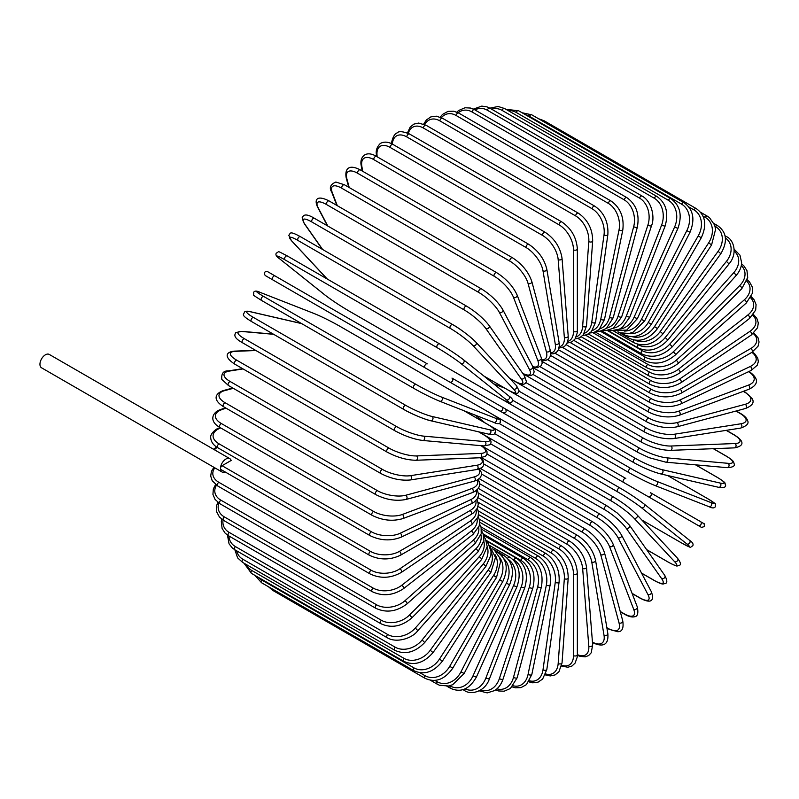 <?xml version="1.0" encoding="UTF-8"?>
<svg xmlns="http://www.w3.org/2000/svg" width="799" height="799" viewBox="0 0 799 799"><rect width="100%" height="100%" fill="white"/><g stroke="black" fill="none" stroke-linecap="round" stroke-linejoin="round"><path stroke-width="1.2" d="M463.72 390.122L541.702 435.145A2.267 1.308 -60 0 1 541.702 435.145L693.961 523.055A2.267 1.308 120 0 0 693.971 523.055L467.065 392.049L701.532 527.42L704.558 526.511C703.43 521.298 705.627 525.273 700.463 521.557L700.463 521.557A2.267 1.858 120 0 1 698.196 525.492L648.229 496.648A2.267 1.858 120 0 0 650.496 492.713L700.463 521.557M625.817 478.461L505.278 408.868L625.817 478.461A2.267 1.308 120 0 0 623.55 479.78A2.267 1.308 120 0 0 623.55 482.396L471.29 394.496A2.267 1.308 120 0 1 471.24 394.466M425.038 367.79L272.779 279.88A2.267 1.308 -60 0 1 272.779 277.263A2.267 1.308 -60 0 1 275.056 275.945L427.305 363.855A2.267 1.308 120 0 0 425.038 365.163A2.267 1.308 120 0 0 425.038 367.79L449.717 382.032A2.267 1.858 -60 0 0 451.984 378.097L505.198 408.818M499.685 410.886L449.717 382.032L499.685 410.886A2.267 1.858 -60 0 0 501.952 406.951L505.298 408.878C506.956 411.615 506.186 412.923 502.99 412.793L499.685 410.886M272.779 279.88L495.45 408.439A2.267 1.308 120 0 0 495.46 408.449M229.792 458.646A7.72 4.454 120 0 0 223.84 460.713A7.72 4.454 120 0 0 220.474 468.484A2.267 1.308 -60 0 1 222.072 465.707L231.151 460.464A7.72 4.454 120 0 0 229.792 458.646L49.268 354.426A7.72 4.454 120 0 0 43.326 356.494A7.72 4.454 120 0 0 39.95 364.264A7.72 4.454 120 0 0 41.548 367.8L222.072 472.019A7.72 4.454 120 0 0 225.218 471.999M222.072 465.707L370.476 551.38A2.267 1.308 120 0 0 368.988 553.387A2.267 1.308 120 0 0 369.338 555.205L220.943 469.522A2.267 1.308 -60 0 1 220.474 468.484A7.72 4.454 120 0 0 222.072 472.019M477.952 497.687L561.767 546.077C571.265 552.598 576.469 561.597 577.357 573.083L577.357 654.681A2.267 1.308 180 0 1 575.959 655.889A2.267 1.308 180 0 1 573.482 655.609L573.482 574.012A20.444 11.805 -120 0 0 559.03 548.973L478.122 502.261M561.747 665.227A20.444 11.805 -120 0 0 573.482 655.609M561.767 546.077A2.267 1.308 120 0 0 560.019 546.686A2.267 1.308 120 0 0 559.03 548.973M577.357 573.083A2.267 1.308 180 0 1 575.959 574.291A2.267 1.308 180 0 1 573.482 574.012M577.347 655.28L579.974 656.329L585.258 656.838L588.663 655.54L591.22 652.773L592.668 644.893A2.267 1.418 175.5 0 1 591.32 646.321A2.267 1.418 175.5 0 1 588.803 646.151L582.641 568.419A20.444 10.727 -124.2 0 0 566.93 544.179L478.581 493.173M577.357 654.611A20.444 10.727 -124.2 0 0 588.803 646.151M592.668 644.893L586.506 567.16A2.267 1.418 175.5 0 1 585.168 568.588A2.267 1.418 175.5 0 1 582.641 568.419M586.506 567.16C584.808 556.254 579.195 547.575 569.667 541.123A2.267 1.308 120 0 0 567.849 541.802A2.267 1.308 120 0 0 566.93 544.179M592.518 642.596L592.478 642.576A2.267 1.308 120 0 0 592.518 642.596C600.728 646.461 608.928 647.12 607.839 633.607A2.267 1.518 170.5 0 1 606.581 635.275A2.267 1.518 170.5 0 1 604.014 635.215L591.749 561.947A20.444 9.578 -128 0 0 574.781 538.616L479.73 483.735M592.439 642.076A20.444 9.578 -128 0 0 604.014 635.215M607.839 633.607L595.565 560.339A2.267 1.518 170.5 0 1 594.316 561.997A2.267 1.518 170.5 0 1 591.749 561.947M595.565 560.339C593.078 550.082 587.055 541.772 577.497 535.41A2.267 1.308 120 0 0 575.62 536.159A2.267 1.308 120 0 0 574.781 538.616M606.841 627.664L608.299 628.503A2.267 1.308 120 0 0 608.718 629.093L617.517 631.669C622.091 631.979 623.839 628.394 622.761 620.923A2.267 1.608 165 0 1 621.622 622.811A2.267 1.608 165 0 1 619.015 622.89L600.718 554.626A20.444 8.35 -131.6 0 0 582.531 532.324L481.547 474.017M608.299 628.503A20.444 8.35 -131.6 0 0 619.015 622.89M622.761 620.923L604.463 552.668A2.267 1.608 165 0 1 603.335 554.556A2.267 1.608 165 0 1 600.718 554.626M604.463 552.668C601.198 543.13 594.786 535.24 585.218 528.978A2.267 1.308 120 0 0 583.28 529.807A2.267 1.308 120 0 0 582.531 532.324M620.224 611.465L624.159 613.742A2.267 1.308 120 0 0 624.538 614.201C628.543 616.518 631.829 617.387 634.396 616.788C637.582 616.628 638.551 613.342 637.302 606.93A2.267 1.678 158.9 0 1 636.334 609.048A2.267 1.678 158.9 0 1 633.677 609.257L609.507 546.536A20.444 7.051 -134.9 0 0 590.101 525.362L484.014 464.099M624.159 613.742A20.444 7.051 -134.9 0 0 633.677 609.257M637.302 606.93L613.133 544.209A2.267 1.678 158.9 0 1 612.164 546.326A2.267 1.678 158.9 0 1 609.507 546.536M613.133 544.209C609.108 535.46 602.316 528.019 592.748 521.887A2.267 1.308 120 0 0 590.751 522.786A2.267 1.308 120 0 0 590.101 525.362M632.079 593.367L639.54 597.682A2.267 1.308 120 0 0 639.859 598.022C651.654 604.344 654.441 600.468 651.355 591.739A2.267 1.738 152.2 0 1 650.586 594.066A2.267 1.738 152.2 0 1 647.889 594.426L618.026 537.717A20.444 5.713 -138.1 0 0 597.462 517.772L487.08 454.042M639.54 597.682A20.444 5.713 -138.1 0 0 647.889 594.426M651.355 591.739L621.492 535.03A2.267 1.738 152.2 0 1 620.723 537.357A2.267 1.738 152.2 0 1 618.026 537.717M621.492 535.03C616.738 527.12 609.587 520.169 600.049 514.176A2.267 1.308 120 0 0 597.992 515.155A2.267 1.308 120 0 0 597.462 517.772M641.507 573.053L654.321 580.444A2.267 1.308 120 0 0 654.581 580.683C663.51 585.437 663.05 583.729 665.068 583.55C667.475 583.17 667.385 580.474 664.798 575.47A2.267 1.788 144.9 0 1 661.552 578.506L626.216 528.239A20.444 4.325 -141.2 0 0 604.533 509.612L490.686 443.884M654.321 580.444A20.444 4.325 -141.2 0 0 661.552 578.506M664.798 575.47L629.462 525.203A2.267 1.788 144.9 0 1 626.216 528.239M607.32 506.157A2.267 1.308 120 0 0 607.06 505.917A2.267 1.308 120 0 0 604.943 506.975A2.267 1.308 120 0 0 604.533 509.612M646.611 549.592L668.383 562.166A2.267 1.308 120 0 0 668.573 562.316A2.267 1.308 120 0 0 668.783 562.396M646.651 549.662L668.573 562.316C679.27 567.889 676.234 565.552 679.08 565.452C681.317 564.943 680.798 562.546 677.532 558.261A2.267 1.828 137 0 1 674.556 561.627L634.016 518.191A20.444 2.896 -144.2 0 0 611.275 500.953L494.751 433.677M668.383 562.166A20.444 2.896 -144.2 0 0 674.556 561.627M677.532 558.261L636.993 514.816C630.94 508.743 623.18 502.861 613.722 497.168A2.267 1.308 120 0 1 613.902 497.308A20.444 2.896 35.8 0 1 636.653 514.546A2.267 1.828 137 0 1 634.016 518.191M488.029 424.599L613.722 497.168A2.267 1.308 120 0 0 611.555 498.306A2.267 1.308 120 0 0 611.275 500.953M641.857 520.019L681.637 542.99A2.267 1.308 120 0 0 681.727 543.05C694.231 549.592 688.918 546.916 692.653 545.987C693.742 544.249 692.673 542.331 689.447 540.234A2.267 1.848 128.6 0 1 686.8 543.909L641.377 507.625A20.444 1.458 -147.1 0 0 617.627 491.864L499.115 423.44M689.257 540.104A2.267 1.848 128.6 0 1 689.447 540.234L644.024 503.949A2.267 1.848 128.6 0 1 641.377 507.625M681.637 542.99A20.444 1.458 -147.1 0 0 686.8 543.909M475.475 415.23L485.043 422.871M493.023 414.691L619.994 487.989A2.267 1.308 120 0 1 620.094 488.059A20.444 1.458 32.9 0 1 643.834 503.829A2.267 1.848 128.6 0 1 644.024 503.949C637.412 498.866 629.412 493.542 619.994 487.989A2.267 1.308 120 0 0 617.777 489.218A2.267 1.308 120 0 0 617.627 491.864M493.892 415.2L619.894 487.939M516.983 420.873A2.267 1.858 -60 0 0 517.033 420.903L467.065 392.049M707.435 498.526A2.267 1.308 120 0 0 707.335 498.476L667.545 475.505L707.435 498.526C719.35 506.077 714.386 502.821 715.445 506.516C714.476 508.334 712.289 508.364 708.853 506.616A2.267 1.848 111.4 0 1 708.653 506.516M512.549 400.179L631.06 468.604A20.444 1.458 27.1 0 0 656.588 481.288L710.72 502.481A20.444 1.458 27.1 0 0 707.335 498.476M710.72 502.481A2.267 1.848 111.4 0 1 708.853 506.616L654.721 485.422A2.267 1.848 111.4 0 1 654.521 485.323A20.444 1.458 -152.9 0 1 628.993 472.638A2.267 1.308 120 0 1 628.893 472.589A2.267 1.308 120 0 1 628.843 470.052A2.267 1.308 120 0 1 631.06 468.604M628.793 472.529L502.511 399.61M505.038 388.284L493.632 383.82M656.588 481.288A2.267 1.848 111.4 0 1 654.721 485.422C647.02 482.236 638.401 477.962 628.893 472.589L476.633 384.689A2.267 1.308 120 0 0 476.683 384.709M476.594 384.659A2.267 1.308 120 0 0 476.633 384.689L475.994 384.309M717.722 477.642A2.267 1.308 120 0 0 717.542 477.492A2.267 1.308 120 0 0 717.322 477.412L695.539 464.838M519.23 391.28L635.754 458.556A20.444 2.896 24.2 0 0 662.051 469.632L719.939 483.015A20.444 2.896 24.2 0 0 717.322 477.412M719.939 483.015A2.267 1.828 103 0 1 718.501 487.28C723.854 487.969 726.191 487.22 725.512 485.023C724.174 482.516 727.709 483.974 717.542 477.492L695.619 464.848M660.204 473.737A20.444 2.896 -155.8 0 1 633.917 462.661A2.267 1.308 120 0 1 633.697 462.571A2.267 1.308 120 0 1 633.607 460.124A2.267 1.308 120 0 1 635.754 458.556M662.051 469.632A2.267 1.828 103 0 1 660.613 473.897L718.501 487.28M526.032 382.661L639.879 448.389A20.444 4.325 21.2 0 0 666.855 457.857L728.059 463.32A2.267 1.788 95.1 0 1 727.05 467.655C732.673 467.395 735.05 466.127 734.181 463.839C733.322 462.012 735.03 461.552 726.451 456.199A2.267 1.308 120 0 0 726.121 456.089L713.307 448.688M728.059 463.32A20.444 4.325 21.2 0 0 726.121 456.089M666.855 457.857A2.267 1.788 95.1 0 1 665.847 462.182L727.05 467.655M639.879 448.389A2.267 1.308 120 0 0 637.802 450.067A2.267 1.308 120 0 0 637.942 452.424L649.138 457.687L665.847 462.182M533.023 374.461L643.405 438.182A20.444 5.713 18.1 0 0 670.96 446.022L735.01 443.535A2.267 1.738 87.8 0 1 736.049 446.042A2.267 1.738 87.8 0 1 734.421 447.869C743.509 446.182 745.477 441.837 734.111 434.776A2.267 1.308 120 0 0 733.652 434.676L726.181 430.361M735.01 443.535A20.444 5.713 18.1 0 0 733.652 434.676M670.96 446.022A2.267 1.738 87.8 0 1 671.999 448.539A2.267 1.738 87.8 0 1 670.371 450.366L734.421 447.869M643.405 438.182A2.267 1.308 120 0 0 641.417 439.949A2.267 1.308 120 0 0 641.597 442.227C651.555 447.49 661.153 450.207 670.371 450.366M540.204 366.771L646.301 428.024A20.444 7.051 14.9 0 0 674.336 434.237L740.743 423.8A2.267 1.678 81.1 0 1 741.891 426.207A2.267 1.678 81.1 0 1 740.543 428.104C746.725 425.987 749.082 423.5 747.634 420.664C746.855 418.137 744.468 415.73 740.463 413.423A2.267 1.308 120 0 0 739.874 413.323L735.929 411.056M740.743 423.8A20.444 7.051 14.9 0 0 739.874 413.323M674.336 434.237A2.267 1.678 81.1 0 1 675.485 436.644A2.267 1.678 81.1 0 1 674.146 438.541L740.543 428.104M646.301 428.024A2.267 1.308 120 0 0 644.403 429.872A2.267 1.308 120 0 0 644.613 432.049C654.711 437.263 664.558 439.43 674.146 438.541M547.565 359.67L648.548 417.977A20.444 8.35 11.6 0 0 676.963 422.581L745.217 404.294A2.267 1.608 75 0 1 746.466 406.591A2.267 1.608 75 0 1 745.397 408.519C752.398 405.712 754.626 402.406 752.079 398.601L745.447 392.269A2.267 1.308 120 0 0 744.728 392.209L743.27 391.36M745.217 404.294A20.444 8.35 11.6 0 0 744.728 392.209M676.963 422.581A2.267 1.608 75 0 1 678.201 424.878A2.267 1.608 75 0 1 677.133 426.806L745.397 408.519M648.548 417.977A2.267 1.308 120 0 0 646.741 419.884A2.267 1.308 120 0 0 646.99 421.972C657.197 427.135 667.245 428.743 677.133 426.806M749.043 371.495A2.267 1.308 120 0 0 749.003 371.475L749.043 371.495C756.493 376.669 761.167 383.44 748.913 389.253A2.267 1.518 69.5 0 0 749.732 387.335A2.267 1.518 69.5 0 0 748.403 385.138A20.444 9.578 8 0 0 748.543 371.695M555.065 353.248L650.116 408.129A20.444 9.578 8 0 0 678.81 411.145L748.403 385.138M678.81 411.145A2.267 1.518 69.5 0 1 680.139 413.343A2.267 1.518 69.5 0 1 679.32 415.26L748.913 389.253M650.116 408.129A2.267 1.308 120 0 0 648.418 410.077A2.267 1.308 120 0 0 648.708 412.074C658.995 417.178 669.202 418.237 679.32 415.26M562.666 347.535L651.015 398.541A20.444 10.727 4.2 0 0 679.869 400.029L750.261 366.491A20.444 10.727 4.2 0 0 751.859 352.359M750.261 366.491A2.267 1.418 64.5 0 1 751.669 368.589A2.267 1.418 64.5 0 1 751.1 370.476L757.202 365.283L758.321 361.677L757.752 358.082L754.665 353.757L752.438 352.019M679.869 400.029A2.267 1.418 64.5 0 1 681.277 402.127A2.267 1.418 64.5 0 1 680.698 404.004L751.1 370.476M651.015 398.541A2.267 1.308 120 0 0 649.417 400.529A2.267 1.308 120 0 0 649.737 402.436C660.094 407.47 670.411 407.989 680.698 404.004M570.316 342.591L651.215 389.303A20.444 11.805 0 0 0 680.129 389.303L750.79 348.504A20.444 11.805 0 0 0 753.247 333.533M651.215 389.303A2.267 1.308 120 0 0 649.737 391.3A2.267 1.308 120 0 0 650.076 393.118L566.261 344.729M680.129 389.303A2.267 1.308 60 0 1 681.607 391.3A2.267 1.308 60 0 1 681.257 393.118C670.87 398.092 660.473 398.092 650.076 393.118M750.79 348.504A2.267 1.308 60 0 1 752.278 350.501A2.267 1.308 60 0 1 751.929 352.319L681.257 393.118M577.957 338.456L650.736 380.474A20.444 12.784 -4.5 0 0 679.589 379.046L749.981 331.295A20.444 12.784 -4.5 0 0 752.798 315.295M749.981 331.295A2.267 1.189 55.8 0 1 751.539 333.203A2.267 1.189 55.8 0 1 751.4 334.941L757.552 327.75L758.311 322.906L756.793 318.252L753.427 314.476M679.589 379.046A2.267 1.189 55.8 0 1 681.138 380.953A2.267 1.189 55.8 0 1 680.998 382.691L751.4 334.941M650.736 380.474A2.267 1.308 120 0 0 649.357 382.471A2.267 1.308 120 0 0 649.737 384.209C660.154 389.113 670.571 388.614 680.998 382.691M585.527 335.151L649.557 372.124A20.444 13.673 -9.5 0 0 678.251 369.348L747.844 314.996A20.444 13.673 -9.5 0 0 750.611 297.807M747.844 314.996A2.267 1.069 52 0 1 749.462 316.813A2.267 1.069 52 0 1 749.522 318.451L755.674 310.072L756.074 304.579L754.006 299.645L751.2 296.699M678.251 369.348A2.267 1.069 52 0 1 679.869 371.165A2.267 1.069 52 0 1 679.929 372.803L749.522 318.451M649.557 372.124A2.267 1.308 120 0 0 648.309 374.112A2.267 1.308 120 0 0 648.708 375.75C659.125 380.614 669.532 379.635 679.929 372.803M592.978 332.714L647.709 364.314A20.444 14.452 -15 0 0 676.134 360.279L744.388 299.755A20.444 14.452 -15 0 0 746.775 281.198M744.388 299.755A2.267 0.929 48.4 0 1 746.076 301.473A2.267 0.929 48.4 0 1 746.316 303.001L752.398 293.263L752.268 287.021L749.592 282.007L747.235 279.8M676.134 360.279A2.267 0.929 48.4 0 1 677.822 362.007A2.267 0.929 48.4 0 1 678.051 363.525L746.316 303.001M647.709 364.314A2.267 1.308 120 0 0 646.581 366.282A2.267 1.308 120 0 0 646.99 367.83C657.407 372.654 667.764 371.215 678.051 363.525M600.239 331.156L645.202 357.113A20.444 15.131 -21.1 0 0 673.237 351.9L739.644 285.652A20.444 15.131 -21.1 0 0 741.292 265.608M739.644 285.652A2.267 0.779 45.1 0 1 741.402 287.29A2.267 0.779 45.1 0 1 741.802 288.689L747.724 277.433L746.955 270.611L743.849 265.827L741.562 263.91M673.237 351.9A2.267 0.779 45.1 0 1 674.995 353.538A2.267 0.779 45.1 0 1 675.395 354.936L741.802 288.689M645.202 357.113A2.267 1.308 120 0 0 644.613 360.499C655.02 365.283 665.277 363.425 675.395 354.936M607.27 330.476L642.046 350.561A20.444 15.68 -27.8 0 0 669.602 344.289L733.652 272.829A20.444 15.68 -27.8 0 0 734.171 251.156M733.652 272.829A2.267 0.639 41.9 0 1 735.46 274.367A2.267 0.639 41.9 0 1 736.019 275.635C739.594 271.52 741.472 267.206 741.642 262.701L739.944 255.141L734.111 249.188M669.602 344.289A2.267 0.639 41.9 0 1 671.42 345.837A2.267 0.639 41.9 0 1 671.979 347.096L736.019 275.635M642.046 350.561A2.267 1.308 120 0 0 641.597 353.817C651.984 358.571 662.111 356.334 671.979 347.096M637.202 344.099L638.281 344.719A20.444 16.12 -35.1 0 0 665.247 337.498L726.451 261.363L729.018 263.93C737.986 253.593 733.772 239.65 726.451 236.614A2.267 1.308 120 0 0 725.232 236.784M726.451 261.363A20.444 16.12 -35.1 0 0 725.412 238.012M665.247 337.498L667.824 340.054L729.018 263.93M638.281 344.719A2.267 1.308 120 0 0 637.942 347.835C648.309 352.569 658.266 349.972 667.824 340.054M634.975 340.184A20.444 16.439 -43 0 0 660.204 331.565L718.091 251.345L720.858 253.663C727.899 241.528 726.79 232.179 717.542 225.608A2.267 1.308 120 0 0 715.485 226.586L715.035 226.327M718.091 251.345A20.444 16.439 -43 0 0 715.485 226.586M660.204 331.565L662.97 333.882L720.858 253.663M633.697 339.965A2.267 1.308 120 0 0 633.697 342.581C644.044 347.305 653.802 344.409 662.97 333.882M632.089 336.649A20.444 16.629 -51.4 0 0 654.521 326.551L708.653 242.856L711.589 244.913L715.594 229.313L714.666 225.118L709.452 217.618L707.435 216.239A2.267 1.308 120 0 0 705.267 217.388L702.97 216.06M708.653 242.856A20.444 16.629 -51.4 0 0 705.267 217.388M654.521 326.551L657.457 328.619L711.589 244.913M628.533 336.339A2.267 1.308 120 0 0 628.893 338.127C639.22 342.841 648.738 339.675 657.457 328.619M628.563 333.573A20.444 16.689 -60 0 0 648.229 322.496L698.196 235.945L701.292 237.742C707.165 224.879 705.477 215.161 696.229 208.589A2.267 1.308 120 0 0 693.961 209.897L688.808 206.931M698.196 235.945A20.444 16.689 -60 0 0 693.961 209.897M542.521 121.029A2.267 1.308 -60 0 1 543.979 120.689L696.229 208.589M648.229 322.496L651.325 324.294L701.292 237.742M623.08 333.592A2.267 1.308 120 0 0 623.55 334.481C633.867 339.195 643.125 335.8 651.325 324.294M684.004 202.706A2.267 1.308 120 0 0 681.637 204.194L529.377 116.294A2.267 1.308 -60 0 1 531.744 114.806L684.004 202.706C693.252 209.298 695.27 219.126 690.046 232.209L686.8 230.691A20.444 16.629 -68.6 0 0 681.637 204.194M624.299 331.056A20.444 16.629 -68.6 0 0 641.377 319.42L686.8 230.691M529.377 116.294A20.444 16.629 -68.6 0 0 525.652 114.826M641.377 319.42L644.623 320.938L690.046 232.209M670.84 198.651A2.267 1.308 120 0 0 668.383 200.309L516.134 112.409A2.267 1.308 -60 0 1 518.581 110.741L670.84 198.651C680.099 205.243 682.466 215.141 677.942 228.344L674.556 227.116A20.444 16.439 -77 0 0 668.383 200.309M619.255 329.208A20.444 16.439 -77 0 0 634.016 317.353L674.556 227.116M516.134 112.409A20.444 16.439 -77 0 0 508.284 110.662M634.016 317.353L637.402 318.591L677.942 228.344M656.848 196.434A2.267 1.308 120 0 0 654.321 198.272L502.072 110.372A2.267 1.308 -60 0 1 504.598 108.534L656.848 196.434C666.136 203.036 668.873 212.963 665.058 226.197L661.552 225.248A20.444 16.12 -84.9 0 0 654.321 198.272M613.452 328.159A20.444 16.12 -84.9 0 0 626.216 316.314L661.552 225.248M502.072 110.372A20.444 16.12 -84.9 0 0 491.625 109.183M626.216 316.314L629.722 317.263L665.058 226.197M642.136 196.085A2.267 1.308 120 0 0 639.54 198.102L487.29 110.202A2.267 1.308 -60 0 1 489.877 108.185L642.136 196.085C652.144 201.568 655.01 218.087 651.505 225.757A2.267 0.639 18.1 0 1 650.126 225.907A2.267 0.639 18.1 0 1 647.889 225.108A20.444 15.68 -92.2 0 0 639.54 198.102M606.97 327.999A20.444 15.68 -92.2 0 0 618.026 316.304L647.889 225.108M487.29 110.202A20.444 15.68 -92.2 0 0 474.956 109.932M618.026 316.304A2.267 0.639 18.1 0 0 620.264 317.103A2.267 0.639 18.1 0 0 621.642 316.953L651.505 225.757M626.806 197.603A2.267 1.308 120 0 0 624.159 199.81L471.909 111.9A2.267 1.308 -60 0 1 474.556 109.703L626.806 197.603C636.154 204.224 639.669 214.032 637.372 227.036A2.267 0.779 14.9 0 1 635.964 227.385A2.267 0.779 14.9 0 1 633.677 226.686A20.444 15.131 -98.9 0 0 624.159 199.81M599.889 328.779A20.444 15.131 -98.9 0 0 609.507 317.323L633.677 226.686M471.909 111.9A20.444 15.131 -98.9 0 0 458.197 112.779M609.507 317.323A2.267 0.779 14.9 0 0 611.794 318.022A2.267 0.779 14.9 0 0 613.213 317.672L637.372 227.036M610.985 200.978A2.267 1.308 120 0 0 608.299 203.355L456.049 115.456A2.267 1.308 -60 0 1 458.736 113.068L610.985 200.978C620.364 207.59 624.299 217.268 622.791 230.022A2.267 0.929 11.6 0 1 621.352 230.581A2.267 0.929 11.6 0 1 619.015 229.982A20.444 14.452 -105 0 0 608.299 203.355M592.339 330.516A20.444 14.452 -105 0 0 600.718 319.36L619.015 229.982M456.049 115.456A20.444 14.452 -105 0 0 441.398 117.673M600.718 319.36A2.267 0.929 11.6 0 0 603.055 319.96A2.267 0.929 11.6 0 0 604.503 319.4L622.791 230.022M594.786 206.182A2.267 1.308 120 0 0 593.168 206.661A2.267 1.308 120 0 0 592.069 208.739L439.82 120.839A2.267 1.308 -60 0 1 440.918 118.751A2.267 1.308 -60 0 1 442.536 118.272L594.786 206.182C604.214 212.774 608.568 222.282 607.849 234.696A2.267 1.069 8 0 1 606.401 235.465A2.267 1.069 8 0 1 604.014 234.966A20.444 13.673 -110.5 0 0 592.069 208.739M584.409 333.233A20.444 13.673 -110.5 0 0 591.749 322.416L604.014 234.966M439.82 120.839A20.444 13.673 -110.5 0 0 424.698 124.544M591.749 322.416A2.267 1.069 8 0 0 594.126 322.916A2.267 1.069 8 0 0 595.575 322.137L607.849 234.696M578.346 213.173A2.267 1.308 120 0 0 576.658 213.713A2.267 1.308 120 0 0 575.61 215.9L423.35 128A2.267 1.308 -60 0 1 424.409 125.813A2.267 1.308 -60 0 1 426.087 125.273L578.346 213.173C587.804 219.735 592.578 229.013 592.668 241.008A2.267 1.189 4.2 0 1 591.23 241.997A2.267 1.189 4.2 0 1 588.803 241.608A20.444 12.784 -115.5 0 0 575.61 215.9M576.199 336.878A20.444 12.784 -115.5 0 0 582.641 326.451L588.803 241.608M423.35 128A20.444 12.784 -115.5 0 0 408.289 133.353M582.641 326.451A2.267 1.189 4.2 0 0 585.078 326.841A2.267 1.189 4.2 0 0 586.506 325.852L592.668 241.008M561.767 221.912A2.267 1.308 120 0 0 560.019 222.522A2.267 1.308 120 0 0 559.03 224.799L406.771 136.899A2.267 1.308 -60 0 1 407.77 134.612A2.267 1.308 -60 0 1 409.517 134.002L561.767 221.912C571.265 228.424 576.469 237.423 577.357 248.908A2.267 1.308 0 0 1 575.959 250.127A2.267 1.308 0 0 1 573.482 249.837A20.444 11.805 -120 0 0 559.03 224.799M567.789 341.423A20.444 11.805 -120 0 0 573.482 331.435L573.482 249.837M406.771 136.899A20.444 11.805 -120 0 0 392.359 144.08M573.482 331.435A2.267 1.308 0 0 0 575.959 331.725A2.267 1.308 0 0 0 577.357 330.506L577.357 248.908M545.198 232.309A2.267 1.308 120 0 0 543.38 232.988A2.267 1.308 120 0 0 542.461 235.365L390.202 147.465A2.267 1.308 -60 0 1 391.13 145.088A2.267 1.308 -60 0 1 392.938 144.409L545.198 232.309C554.726 238.761 560.349 247.44 562.037 258.347A2.267 1.418 -4.5 0 1 560.698 259.785A2.267 1.418 -4.5 0 1 558.171 259.605A20.444 10.727 -124.2 0 0 542.461 235.365M559.26 346.796A20.444 10.727 -124.2 0 0 564.334 337.338L558.171 259.605M390.202 147.465A20.444 10.727 -124.2 0 0 377.008 155.016L377.148 156.784M564.334 337.338A2.267 1.418 -4.5 0 0 566.851 337.518A2.267 1.418 -4.5 0 0 568.199 336.079L562.037 258.347M377.008 155.016A2.267 1.418 175.5 0 1 376.349 154.107L376.529 156.424M528.748 244.304A2.267 1.308 120 0 0 526.871 245.063A2.267 1.308 120 0 0 526.032 247.51L373.782 159.61A2.267 1.308 -60 0 1 374.621 157.153A2.267 1.308 -60 0 1 376.499 156.404L528.748 244.304C538.306 250.676 544.329 258.986 546.816 269.233A2.267 1.518 -9.5 0 1 545.567 270.891A2.267 1.518 -9.5 0 1 543 270.841A20.444 9.578 -128 0 0 526.032 247.51M550.631 352.908A20.444 9.578 -128 0 0 555.265 344.119L543 270.841M373.782 159.61A20.444 9.578 -128 0 0 361.837 166.252L362.676 171.276M555.265 344.119A2.267 1.518 -9.5 0 0 557.832 344.169A2.267 1.518 -9.5 0 0 559.09 342.511L546.816 269.233M361.837 166.252A2.267 1.518 170.5 0 1 361.178 165.393L362.107 170.946M512.559 257.807A2.267 1.308 120 0 0 510.611 258.626A2.267 1.308 120 0 0 509.862 261.143L357.612 173.243A2.267 1.308 -60 0 1 358.361 170.726A2.267 1.308 -60 0 1 360.299 169.897L512.559 257.807C522.127 264.07 528.539 271.96 531.804 281.488A2.267 1.608 -15 0 1 530.676 283.375A2.267 1.608 -15 0 1 528.059 283.455A20.444 8.35 -131.6 0 0 509.862 261.143M541.882 359.61A20.444 8.35 -131.6 0 0 546.356 351.71L528.059 283.455M357.612 173.243A20.444 8.35 -131.6 0 0 346.896 178.866L349.223 187.535M546.356 351.71A2.267 1.608 -15 0 0 548.963 351.64A2.267 1.608 -15 0 0 550.102 349.752L531.804 281.488M346.896 178.866A2.267 1.608 165 0 1 346.257 178.077L348.714 187.246M496.728 272.699A2.267 1.308 120 0 0 494.731 273.598A2.267 1.308 120 0 0 494.092 276.174L341.832 188.264A2.267 1.308 -60 0 1 342.481 185.698A2.267 1.308 -60 0 1 344.479 184.799L496.728 272.699C506.296 278.831 513.088 286.272 517.113 295.021A2.267 1.678 -21.1 0 1 516.144 297.138A2.267 1.678 -21.1 0 1 513.487 297.348A20.444 7.051 -134.9 0 0 494.092 276.174M532.813 366.641A20.444 7.051 -134.9 0 0 537.657 360.069L513.487 297.348M341.832 188.264A20.444 7.051 -134.9 0 0 332.324 192.749L337.308 205.683M537.657 360.069A2.267 1.678 -21.1 0 0 540.314 359.86A2.267 1.678 -21.1 0 0 541.283 357.752L517.113 295.021M332.324 192.749A2.267 1.678 158.9 0 1 331.715 192.07L336.858 205.423M481.407 288.878A2.267 1.308 120 0 0 479.35 289.857A2.267 1.308 120 0 0 478.811 292.474L326.561 204.564A2.267 1.308 -60 0 1 327.091 201.957A2.267 1.308 -60 0 1 329.148 200.978L481.407 288.878C490.946 294.871 498.097 301.822 502.841 309.732A2.267 1.738 -27.8 0 1 502.072 312.059A2.267 1.738 -27.8 0 1 499.375 312.419A20.444 5.713 -138.1 0 0 478.811 292.474M522.746 373.373A20.444 5.713 -138.1 0 0 529.248 369.128L499.375 312.419M326.561 204.564A20.444 5.713 -138.1 0 0 318.212 207.82L327.81 226.037M529.248 369.128A2.267 1.738 -27.8 0 0 531.934 368.768A2.267 1.738 -27.8 0 0 532.703 366.441L502.841 309.732M318.212 207.82A2.267 1.738 152.2 0 1 317.662 207.251L327.44 225.817M466.946 306.456A2.267 1.308 120 0 0 466.696 306.217A2.267 1.308 120 0 0 464.579 307.275A2.267 1.308 120 0 0 464.169 309.912L311.91 222.012A2.267 1.308 -60 0 1 312.319 219.375A2.267 1.308 -60 0 1 314.436 218.317L466.696 306.217C476.194 312.069 483.665 318.491 489.098 325.503A2.267 1.788 -35.1 0 1 485.842 328.539A20.444 4.325 -141.2 0 0 464.169 309.912M509.512 378.187L513.957 380.743A20.444 4.325 -141.2 0 0 521.178 378.816L485.842 328.539M311.91 222.012A20.444 4.325 -141.2 0 0 304.679 223.95L322.646 249.498M521.178 378.816A2.267 1.788 -35.1 0 0 524.434 375.77L489.098 325.503M513.957 380.743A2.267 1.308 120 0 0 514.206 380.983C524.454 387.155 525.432 383.121 526.441 381.682L524.434 375.77M304.679 223.95A2.267 1.788 144.9 0 1 304.219 223.53L322.357 249.338M475.625 341.962A20.444 2.896 35.8 0 0 452.883 324.734A2.267 1.308 120 0 0 452.703 324.594A2.267 1.308 120 0 0 450.536 325.732A2.267 1.308 120 0 0 450.246 328.379L297.997 240.479A2.267 1.308 -60 0 1 298.277 237.832A2.267 1.308 -60 0 1 300.444 236.684A2.267 1.308 -60 0 1 300.624 236.834M483.874 376.029L507.365 389.592A20.444 2.896 -144.2 0 0 513.527 389.053L472.998 345.607A20.444 2.896 -144.2 0 0 450.246 328.379M472.998 345.607A2.267 1.828 -43 0 0 475.974 342.242C474.406 340.034 460.803 328.938 452.703 324.594L300.444 236.684C288.169 229.982 290.886 233.957 288.739 235.256L291.485 240.739L327.141 278.961M297.997 240.479A20.444 2.896 -144.2 0 0 291.835 241.018L327.34 279.071M513.527 389.053A2.267 1.828 -43 0 0 516.504 385.677L475.974 342.242M284.923 259.815A20.444 1.458 -147.1 0 0 279.76 258.896L325.183 295.171A20.444 1.458 -147.1 0 0 348.923 310.941L501.183 398.841A20.444 1.458 -147.1 0 0 506.346 399.77L460.923 363.485A2.267 1.848 -51.4 0 0 463.38 359.68A20.444 1.458 32.9 0 0 439.63 343.91A2.267 1.308 120 0 0 439.54 343.85A2.267 1.308 120 0 0 437.323 345.078A2.267 1.308 120 0 0 437.173 347.715L284.923 259.815A2.267 1.308 -60 0 1 285.063 257.168A2.267 1.308 -60 0 1 287.28 255.95A2.267 1.308 -60 0 1 287.38 256.01L439.44 343.8M460.923 363.485A20.444 1.458 -147.1 0 0 437.173 347.715M506.346 399.77A2.267 1.848 -51.4 0 0 508.803 395.964M501.183 398.841A2.267 1.308 120 0 0 501.273 398.911C513.847 405.423 508.294 402.806 512.189 401.857C513.328 400.199 512.259 398.272 508.993 396.094L463.57 359.81C456.958 354.726 448.948 349.403 439.54 343.85L287.28 255.95C274.706 249.428 280.269 252.045 276.374 252.993C275.236 254.661 276.304 256.579 279.57 258.766A2.267 1.848 128.6 0 1 279.39 258.596M279.76 258.896A2.267 1.848 128.6 0 1 279.57 258.766L324.993 295.051C331.595 300.134 339.605 305.448 349.023 311.011L501.273 398.911M427.305 363.855L270.821 273.508M343.23 320.549A2.267 1.308 120 0 1 343.19 320.539L495.45 408.439M268.534 277.423A2.267 1.858 120 0 0 268.554 277.443L318.521 306.287A2.267 1.858 120 0 1 318.471 306.257M415.999 384.399A2.267 1.308 120 0 0 413.782 385.847A2.267 1.308 120 0 0 413.832 388.374A2.267 1.308 120 0 0 413.932 388.424A20.444 1.458 -152.9 0 0 439.46 401.108A2.267 1.848 -68.6 0 0 441.527 397.073L495.66 418.276A20.444 1.458 27.1 0 0 492.274 414.262L340.024 326.362A20.444 1.458 27.1 0 0 314.496 313.677L260.364 292.484A20.444 1.458 27.1 0 0 263.74 296.489L415.999 384.399A20.444 1.458 27.1 0 0 441.527 397.073M413.732 388.314L261.682 300.524A2.267 1.308 -60 0 1 261.573 300.474A2.267 1.308 -60 0 1 261.523 297.937A2.267 1.308 -60 0 1 263.74 296.489M493.592 422.311A2.267 1.848 -68.6 0 0 495.66 418.276M259.925 292.314A2.267 1.848 111.4 0 1 260.154 292.384C256.629 290.646 254.432 290.686 253.563 292.494C254.691 296.349 249.648 292.843 261.573 300.474L413.832 388.374C423.35 393.757 431.959 398.032 439.66 401.208L493.802 422.401C497.328 424.139 499.525 424.099 500.394 422.291C499.265 418.446 504.309 421.942 492.384 414.311A2.267 1.308 120 0 0 492.274 414.262M492.384 414.311L340.124 326.411C330.606 321.038 321.997 316.764 314.287 313.578L260.154 292.384A2.267 1.848 111.4 0 1 260.364 292.484M301.632 323.605L250.916 311.88A20.444 2.896 24.2 0 0 253.533 317.483L405.792 405.393A2.267 1.308 120 0 0 403.635 406.961A2.267 1.308 120 0 0 403.735 409.408A2.267 1.308 120 0 0 403.944 409.488A20.444 2.896 -155.8 0 0 430.242 420.574A2.267 1.828 -77 0 0 432.079 416.469L489.967 429.852A20.444 2.896 24.2 0 0 487.36 424.249L463.869 410.686M405.792 405.393A20.444 2.896 24.2 0 0 432.079 416.469M251.695 321.588A2.267 1.308 -60 0 1 251.475 321.508A2.267 1.308 -60 0 1 251.385 319.051A2.267 1.308 -60 0 1 253.533 317.483M250.916 311.88A2.267 1.828 103 0 0 250.506 311.72C247.55 310.931 245.503 311.051 244.374 312.079C244.334 314.596 239.53 314.217 251.475 321.508L403.735 409.408C411.555 414.252 427.954 420.484 430.651 420.733L488.539 434.117A2.267 1.828 -77 0 0 489.967 429.852M273.677 334.322L242.566 331.545A20.444 4.325 21.2 0 0 244.504 338.766L396.753 426.676A2.267 1.308 120 0 0 394.676 428.344A2.267 1.308 120 0 0 394.816 430.711C404.634 436.014 413.932 439.27 422.721 440.469A2.267 1.788 -84.9 0 0 423.73 436.134L484.923 441.597A20.444 4.325 21.2 0 0 482.996 434.376L478.551 431.81M396.753 426.676A20.444 4.325 21.2 0 0 423.73 436.134M242.896 342.911A2.267 1.308 -60 0 1 242.566 342.801A2.267 1.308 -60 0 1 242.427 340.444A2.267 1.308 -60 0 1 244.504 338.766M422.721 440.469L483.924 445.932A2.267 1.788 -84.9 0 0 484.923 441.597M483.924 445.932L490.047 444.723C490.786 443.125 493.792 440.269 483.325 434.476A2.267 1.308 120 0 0 482.996 434.376M273.388 334.152L241.967 331.345A2.267 1.788 95.1 0 1 242.566 331.545M255.93 350.521L235.365 351.32A20.444 5.713 18.1 0 0 236.714 360.179L388.973 448.079A2.267 1.308 120 0 0 386.976 449.847A2.267 1.308 120 0 0 387.155 452.124C397.123 457.388 406.711 460.094 415.939 460.264A2.267 1.738 -92.2 0 0 417.567 458.426A2.267 1.738 -92.2 0 0 416.529 455.919L480.569 453.423A20.444 5.713 18.1 0 0 481.008 445.672M388.973 448.079A20.444 5.713 18.1 0 0 416.529 455.919M387.155 452.124L234.906 364.214A2.267 1.308 -60 0 1 234.726 361.947A2.267 1.308 -60 0 1 236.714 360.179M415.939 460.264L479.979 457.767A2.267 1.738 -92.2 0 0 481.607 455.939A2.267 1.738 -92.2 0 0 480.569 453.423M255.56 350.312L234.596 351.131A2.267 1.738 87.8 0 1 235.365 351.32M243.056 368.928L229.373 371.076A20.444 7.051 14.9 0 0 230.242 381.552L382.491 469.452A2.267 1.308 120 0 0 380.594 471.3A2.267 1.308 120 0 0 380.813 473.487C390.901 478.701 400.748 480.858 410.336 479.969A2.267 1.678 -98.9 0 0 411.675 478.072A2.267 1.678 -98.9 0 0 410.536 475.665L476.933 465.238A20.444 7.051 14.9 0 0 480.209 457.757M382.491 469.452A20.444 7.051 14.9 0 0 410.536 475.665M380.813 473.487L228.554 385.577A2.267 1.308 -60 0 1 228.334 383.4A2.267 1.308 -60 0 1 230.242 381.552M410.336 479.969L476.743 469.542A2.267 1.678 -98.9 0 0 478.082 467.645A2.267 1.678 -98.9 0 0 476.933 465.238M242.616 368.669L228.464 370.896A2.267 1.678 81.1 0 1 229.373 371.076M233.298 388.324L224.629 390.641A20.444 8.35 11.6 0 0 225.118 402.736L377.368 490.636A2.267 1.308 120 0 0 375.57 492.544A2.267 1.308 120 0 0 375.82 494.631C386.027 499.794 396.074 501.402 405.962 499.465A2.267 1.608 -105 0 0 407.031 497.537A2.267 1.608 -105 0 0 405.792 495.24L474.047 476.953A20.444 8.35 11.6 0 0 478.651 469.133M377.368 490.636A20.444 8.35 11.6 0 0 405.792 495.24M375.82 494.631L223.57 406.731A2.267 1.308 -60 0 1 223.311 404.644A2.267 1.308 -60 0 1 225.118 402.736M405.962 499.465L474.216 481.178A2.267 1.608 -105 0 0 475.285 479.25A2.267 1.608 -105 0 0 474.047 476.953M232.789 388.024L223.62 390.481A2.267 1.608 75 0 1 224.629 390.641M225.937 408.099L221.173 409.887A20.444 9.578 8 0 0 221.393 423.55L373.642 511.45A2.267 1.308 120 0 0 371.944 513.407A2.267 1.308 120 0 0 372.234 515.405C382.521 520.499 392.728 521.567 402.846 518.591A2.267 1.518 -110.5 0 0 403.665 516.673A2.267 1.518 -110.5 0 0 402.336 514.476L471.929 488.469A20.444 9.578 8 0 0 477.213 480.059M373.642 511.45A20.444 9.578 8 0 0 402.336 514.476M372.234 515.405L219.975 427.505A2.267 1.308 -60 0 1 219.685 425.507A2.267 1.308 -60 0 1 221.393 423.55M402.846 518.591L472.439 492.584A2.267 1.518 -110.5 0 0 473.258 490.666A2.267 1.518 -110.5 0 0 471.929 488.469M225.368 407.77L220.095 409.747A2.267 1.518 69.5 0 1 221.173 409.887M220.634 427.884L219.036 428.644A20.444 10.727 4.2 0 0 219.086 443.854L371.345 531.754A2.267 1.308 120 0 0 369.747 533.742A2.267 1.308 120 0 0 370.067 535.65C380.414 540.683 390.741 541.203 401.028 537.218A2.267 1.418 -115.5 0 0 401.607 535.34A2.267 1.418 -115.5 0 0 400.199 533.243L470.591 499.705A20.444 10.727 4.2 0 0 476.244 490.586M371.345 531.754A20.444 10.727 4.2 0 0 400.199 533.243M370.067 535.65L217.807 447.75A2.267 1.308 -60 0 1 217.488 445.832A2.267 1.308 -60 0 1 219.086 443.854M401.028 537.218L471.43 503.69A2.267 1.418 -115.5 0 0 471.999 501.802A2.267 1.418 -115.5 0 0 470.591 499.705M220.015 427.525L217.917 428.524A2.267 1.418 64.5 0 1 219.036 428.644M217.238 447.4A20.444 11.805 0 0 0 214.452 449.787M370.476 551.38A20.444 11.805 0 0 0 399.39 551.38L470.052 510.581A20.444 11.805 0 0 0 475.854 500.663M369.338 555.205C379.735 560.169 390.132 560.169 400.519 555.205A2.267 1.308 -120 0 0 400.868 553.387A2.267 1.308 -120 0 0 399.39 551.38M400.519 555.205L471.19 514.406A2.267 1.308 -120 0 0 471.54 512.588A2.267 1.308 -120 0 0 470.052 510.581M214.831 467.844A20.444 12.784 -4.5 0 0 218.806 482.286L371.056 570.186A2.267 1.308 120 0 0 369.687 572.194A2.267 1.308 120 0 0 370.067 573.922C380.484 578.836 390.901 578.336 401.328 572.414A2.267 1.189 -124.2 0 0 401.468 570.676A2.267 1.189 -124.2 0 0 399.919 568.768L470.311 521.008A20.444 12.784 -4.5 0 0 476.124 510.211M371.056 570.186A20.444 12.784 -4.5 0 0 399.919 568.768M370.067 573.922L217.807 486.022A2.267 1.308 -60 0 1 217.438 484.294A2.267 1.308 -60 0 1 218.806 482.286M401.328 572.414L471.73 524.653A2.267 1.189 -124.2 0 0 471.869 522.916A2.267 1.189 -124.2 0 0 470.311 521.008M216.489 485.183A20.444 13.673 -9.5 0 0 220.834 500.134L373.083 588.034A2.267 1.308 120 0 0 371.835 590.022A2.267 1.308 120 0 0 372.234 591.669C382.651 596.523 393.058 595.545 403.455 588.713A2.267 1.069 -128 0 0 403.395 587.075A2.267 1.069 -128 0 0 401.777 585.258L471.37 530.916A20.444 13.673 -9.5 0 0 477.073 519.15M373.083 588.034A20.444 13.673 -9.5 0 0 401.777 585.258M372.234 591.669L219.975 503.76A2.267 1.308 -60 0 1 219.575 502.122A2.267 1.308 -60 0 1 220.834 500.134M403.455 588.713L473.048 534.371A2.267 1.069 -128 0 0 472.988 532.723A2.267 1.069 -128 0 0 471.37 530.916M218.876 503.08A20.444 14.452 -15 0 0 224.289 516.873L376.539 604.773A2.267 1.308 120 0 0 375.4 606.741A2.267 1.308 120 0 0 375.82 608.299C386.237 613.113 396.594 611.674 406.881 603.994A2.267 0.929 -131.6 0 0 406.641 602.466A2.267 0.929 -131.6 0 0 404.953 600.738L473.218 540.214A20.444 14.452 -15 0 0 478.691 527.37M376.539 604.773A20.444 14.452 -15 0 0 404.953 600.738M375.82 608.299L223.57 520.389A2.267 1.308 -60 0 1 223.151 518.841A2.267 1.308 -60 0 1 224.289 516.873M406.881 603.994L475.135 543.46A2.267 0.929 -131.6 0 0 474.906 541.932A2.267 0.929 -131.6 0 0 473.218 540.214M223.041 520.079A20.444 15.131 -21.1 0 0 229.143 532.384L381.393 620.294A2.267 1.308 120 0 0 380.813 623.679C391.21 628.463 401.468 626.606 411.585 618.116A2.267 0.779 -134.9 0 0 411.185 616.718A2.267 0.779 -134.9 0 0 409.438 615.08L475.834 548.843A20.444 15.131 -21.1 0 0 480.948 534.791M381.393 620.294A20.444 15.131 -21.1 0 0 409.438 615.08M380.813 623.679L228.554 535.779A2.267 1.308 -60 0 1 229.143 532.384M411.585 618.116L477.992 551.869A2.267 0.779 -134.9 0 0 477.592 550.471A2.267 0.779 -134.9 0 0 475.834 548.843M228.963 536.009A20.444 15.68 -27.8 0 0 235.355 546.556L387.615 634.456A2.267 1.308 120 0 0 387.155 637.712C396.913 643.644 412.654 637.862 417.537 630.99A2.267 0.639 -138.1 0 0 416.978 629.732A2.267 0.639 -138.1 0 0 415.17 628.184L479.21 556.723A20.444 15.68 -27.8 0 0 483.814 541.303M387.615 634.456A20.444 15.68 -27.8 0 0 415.17 628.184M387.155 637.712L234.906 549.812A2.267 1.308 -60 0 1 235.355 546.556M417.537 630.99L481.587 559.53A2.267 0.639 -138.1 0 0 481.028 558.271A2.267 0.639 -138.1 0 0 479.21 556.723M236.644 550.821A20.444 16.12 -35.1 0 0 242.896 559.27L395.145 647.17A2.267 1.308 120 0 0 394.816 650.286C405.183 655.02 415.14 652.433 424.698 642.516L422.122 639.949L483.325 563.814A20.444 16.12 -35.1 0 0 487.2 546.836M395.145 647.17A20.444 16.12 -35.1 0 0 422.122 639.949M394.816 650.286L242.566 562.376A2.267 1.308 -60 0 1 242.896 559.27M424.698 642.516L485.892 566.381L483.325 563.814M246.252 564.513A20.444 16.439 -43 0 0 251.695 570.436L403.944 658.336A2.267 1.308 120 0 0 403.735 661.292C414.072 666.016 423.83 663.12 433.008 652.593L430.242 650.276L488.129 570.047A20.444 16.439 -43 0 0 491.005 551.34M403.944 658.336A20.444 16.439 -43 0 0 430.242 650.276M403.735 661.292L251.475 573.392A2.267 1.308 -60 0 1 251.695 570.436M433.008 652.593L490.886 572.364L488.129 570.047M258.536 577.467A20.444 16.629 -51.4 0 0 261.682 579.964L413.932 667.864A2.267 1.308 120 0 0 413.832 670.661C424.159 675.375 433.677 672.209 442.396 661.153L439.46 659.095L493.592 575.39A20.444 16.629 -51.4 0 0 495.13 554.786M413.932 667.864A20.444 16.629 -51.4 0 0 439.46 659.095M413.832 670.661L261.573 582.761A2.267 1.308 -60 0 1 261.682 579.964M442.396 661.153L496.529 577.447L493.592 575.39M419.884 672.718L425.038 675.694A2.267 1.308 120 0 0 425.038 678.311C435.355 683.035 444.614 679.639 452.813 668.124L449.717 666.336L499.685 579.784A20.444 16.689 -60 0 0 499.445 557.213M425.038 675.694A20.444 16.689 -60 0 0 449.717 666.336M425.038 678.311L272.779 590.411A2.267 1.308 -60 0 1 272.349 588.973M452.813 668.124L502.781 581.572L499.685 579.784M502.781 581.572C508.653 568.708 506.966 559 497.717 552.429A2.267 1.308 120 0 0 496.718 552.469M434.876 680.418L437.173 681.747A2.267 1.308 120 0 0 437.273 684.194L439.47 685.242L448.569 686.011L452.663 684.713L464.169 673.457L460.923 671.939L506.346 583.21A20.444 16.629 -68.6 0 0 503.869 558.731M437.173 681.747A20.444 16.629 -68.6 0 0 460.923 671.939M464.169 673.457L509.592 584.718L506.346 583.21M509.592 584.718C514.816 571.645 512.798 561.807 503.55 555.225A2.267 1.308 120 0 0 501.822 555.804M449.797 685.722L450.246 685.981A2.267 1.308 120 0 0 450.426 688.259C460.743 692.993 469.393 689.267 476.384 677.103L472.998 675.874L513.527 585.627A20.444 16.439 -77 0 0 508.374 559.46M450.246 685.981A20.444 16.439 -77 0 0 472.998 675.874M476.384 677.103L516.913 586.865L513.527 585.627M516.913 586.865C521.447 573.662 519.08 563.754 509.812 557.163A2.267 1.308 120 0 0 507.545 558.471M463.949 689.337A2.267 1.308 120 0 0 464.419 690.466C470.711 695.29 484.893 691.974 489.358 679.04L485.842 678.101L521.178 587.025A20.444 16.12 -84.9 0 0 513.957 560.059L512.878 559.43M465.098 688.878A20.444 16.12 -84.9 0 0 485.842 678.101M489.358 679.04L524.683 587.974L521.178 587.025M524.683 587.974C528.499 574.741 525.762 564.823 516.484 558.211A2.267 1.308 120 0 0 513.957 560.059M479.13 690.815L487.2 692.893L494.601 690.586C498.416 688.189 501.213 684.403 502.99 679.25A2.267 0.639 -161.9 0 1 501.622 679.4A2.267 0.639 -161.9 0 1 499.375 678.601L529.248 587.405A20.444 15.68 -92.2 0 0 520.898 560.409L486.112 540.324M480.868 689.887A20.444 15.68 -92.2 0 0 499.375 678.601M502.99 679.25L532.853 588.054A2.267 0.639 -161.9 0 1 531.485 588.204A2.267 0.639 -161.9 0 1 529.248 587.405M532.853 588.054C535.919 574.89 532.803 565.003 523.485 558.381A2.267 1.308 120 0 0 520.898 560.409M495.61 689.907L498.416 690.935L504.109 691.225L510.401 688.488L517.193 677.722A2.267 0.779 -165.1 0 1 515.774 678.081A2.267 0.779 -165.1 0 1 513.487 677.382L537.657 586.746A20.444 15.131 -98.9 0 0 528.149 559.859L483.185 533.902M496.948 688.828A20.444 15.131 -98.9 0 0 513.487 677.382M517.193 677.722L541.362 587.095A2.267 0.779 -165.1 0 1 539.944 587.445A2.267 0.779 -165.1 0 1 537.657 586.746M541.362 587.095C543.66 574.091 540.134 564.274 530.786 557.662A2.267 1.308 120 0 0 528.149 559.859M512.209 686.88L515.295 687.819L520.978 687.629L526.451 684.623L531.834 674.476A2.267 0.929 -168.4 0 1 530.396 675.035A2.267 0.929 -168.4 0 1 528.059 674.436L546.356 585.058A20.444 14.452 -105 0 0 535.64 558.431L480.908 526.831M513.188 685.782A20.444 14.452 -105 0 0 528.059 674.436M531.834 674.476L550.131 585.098A2.267 0.929 -168.4 0 1 548.693 585.657A2.267 0.929 -168.4 0 1 546.356 585.058M550.131 585.098C551.64 572.344 547.705 562.666 538.326 556.054A2.267 1.308 120 0 0 535.64 558.431M528.828 681.857L532.773 682.825L538.087 682.136L542.641 679.05L546.826 669.532A2.267 1.069 -172 0 1 545.377 670.301A2.267 1.069 -172 0 1 543 669.802L555.265 582.361A20.444 13.673 -110.5 0 0 543.32 556.134L479.29 519.16M529.487 680.808A20.444 13.673 -110.5 0 0 543 669.802M546.826 669.532L559.1 582.081A2.267 1.069 -172 0 1 557.652 582.861A2.267 1.069 -172 0 1 555.265 582.361M559.1 582.081C559.809 569.667 555.465 560.169 546.037 553.567A2.267 1.308 120 0 0 544.419 554.047A2.267 1.308 120 0 0 543.32 556.134M545.337 674.895L550.291 675.934L555.075 674.915L558.891 671.839L562.037 662.91A2.267 1.189 -175.8 0 1 560.608 663.909A2.267 1.189 -175.8 0 1 558.171 663.51L564.334 578.666A20.444 12.784 -115.5 0 0 551.14 552.968L478.361 510.951M545.727 673.947A20.444 12.784 -115.5 0 0 558.171 663.51M562.037 662.91L568.199 578.067A2.267 1.189 -175.8 0 1 566.761 579.065A2.267 1.189 -175.8 0 1 564.334 578.666M568.199 578.067C568.109 566.082 563.335 556.803 553.877 550.241A2.267 1.308 120 0 0 552.189 550.781A2.267 1.308 120 0 0 551.14 552.968M577.357 654.681L577.198 657.247L575.07 663.13L572.014 665.996L567.879 667.245L561.577 666.036M478.401 488.429L569.667 541.123M479.28 478.701L577.497 535.41M608.718 629.093L606.91 628.054M480.439 468.494L585.218 528.978M624.538 614.201L620.304 611.754M481.497 457.647L592.748 521.887M639.859 598.022L632.149 593.577M481.467 445.712L600.049 514.176M654.581 580.683L641.577 573.173M629.462 525.203L617.218 512.978L607.06 505.917L483.705 434.696M681.727 543.05L641.877 520.039M484.943 422.811L475.425 415.21M504.938 388.234L493.592 383.79M660.613 473.897C652.334 471.69 643.365 467.914 633.697 462.571L507.545 389.732C519.819 396.444 517.103 392.469 519.25 391.17L516.504 385.677M726.451 456.199L713.447 448.688M514.206 380.983L637.942 452.424M734.111 434.776L726.401 430.331M523.015 373.762L641.597 442.227M740.463 413.423L736.229 410.976M533.362 367.82L644.613 432.049M745.447 392.269L743.639 391.23M542.221 361.488L646.99 421.972M550.491 355.375L648.708 412.074M558.471 349.742L649.737 402.436M753.866 332.973L758.101 337.907L759.05 341.982L758.061 346.197L751.929 352.319M573.862 340.404L649.737 384.209M581.263 336.818L648.708 375.75M588.414 334.012L646.99 367.83M595.265 332.004L644.613 360.499M601.737 330.806L641.597 353.817M726.451 236.614L725.033 235.795M607.759 330.406L637.942 347.835M717.542 225.608L714.056 223.6M613.213 330.756L633.697 342.581M707.435 216.239L700.603 212.294M644.623 320.938L633.118 332.204L629.033 333.493L619.934 332.734L617.917 331.785L628.893 338.127M621.342 333.203L623.55 334.481M538.586 118.751L543.979 120.689M522.067 112.759L531.744 114.806M637.402 318.591L626.786 330.057L613.512 330.736M506.017 109.353L518.581 110.741M629.722 317.263L622.551 327.171L619.385 329.148L611.195 330.726L608.528 330.247M489.837 108.155L498.186 106.497L504.598 108.534M621.642 316.953L613.262 328.279L605.872 330.596L602.935 330.406M473.408 109.093L481.787 106.107L487 106.876L489.877 108.185M613.213 317.672L606.441 328.419L600.019 331.186L596.733 331.285M456.808 112.12L458.596 110.522L465.018 107.755L470.581 108.055L474.556 109.703M604.503 319.4L599.12 329.528L593.667 332.554L589.982 332.963M440.189 117.143L442.546 114.397L448.009 111.371L453.692 111.181L458.736 113.068M595.575 322.137L591.41 331.645L586.875 334.731L582.751 335.49M423.68 124.105L426.356 119.97L430.891 116.874L436.344 116.185L442.536 118.272M586.506 325.852L583.3 334.851L579.585 337.837L575.13 338.866M407.44 132.964L410.177 127.081L413.892 124.105L418.686 123.066L426.087 125.273M577.357 330.506L577.198 333.073L575.07 338.956L572.014 341.822L567.2 343.101M391.65 144.319C390.931 143.47 393.398 133.773 397.003 133.004C398.671 130.966 402.846 131.306 409.517 134.002M568.199 336.079L568.209 338.926L566.781 343.92L564.244 346.696L559.02 348.134M376.349 154.107C375.76 150.322 377.078 146.776 380.294 143.49C384.109 141.433 388.324 141.743 392.938 144.409M559.09 342.511L559.33 345.577L558.401 349.892L556.374 352.439L553.397 353.787L550.641 353.917M361.178 165.393C359.56 158.122 364.863 149.443 376.499 156.404M550.102 349.752L550.631 352.848L550.131 356.634L548.514 358.991L545.967 360.309L542.052 360.329M346.257 178.077C344.828 171.366 346.756 162.816 360.299 169.897M541.283 357.752L542.211 363.066L541.253 365.712L537.148 367.79L533.053 367.121M331.715 192.07C328.978 187.785 330.357 184.439 335.85 182.032L344.479 184.799M532.703 366.441L534.181 371.885L533.133 374.341L530.856 375.6L528.578 375.64L522.946 373.662M317.662 207.251C313.997 199.65 316.754 194.626 329.148 200.978M304.219 223.53L302.202 217.618C303.221 216.179 304.189 212.144 314.436 218.317M343.19 320.539L318.521 306.287M268.554 277.443L265.208 275.505C263.55 272.769 264.309 271.47 267.515 271.59L275.056 275.945M488.539 434.117C491.495 434.906 493.542 434.786 494.671 433.757C494.711 431.24 499.515 431.61 487.57 424.329L464.079 410.766M250.506 311.72L301.433 323.485M394.816 430.711L242.566 342.801C232.1 337.018 235.106 334.152 235.835 332.554L241.967 331.345M478.801 431.869L483.325 434.476M479.979 457.767L485.432 456.329L487.03 454.192L486.981 451.585L485.882 449.597L481.358 445.702M234.596 351.131C226.187 351.76 223.201 356.654 234.906 364.214M476.743 469.542L481.807 467.695L483.615 465.537L483.365 460.943L480.738 457.727M228.464 370.896C223.39 370.656 221.183 373.523 221.842 379.495L228.554 385.577M474.216 481.178L477.163 480.089L480.199 477.762L481.427 475.185L481.298 472.319L479.35 468.923M223.62 390.481C217.098 392.599 210.656 398.541 223.57 406.731M472.439 492.584L475.225 491.265L478.491 488.289L479.69 485.263L479.37 482.017L478.102 479.57M220.095 409.747C212.993 411.974 208.13 420.903 219.975 427.505M471.43 503.69L473.897 502.271L477.512 498.536L478.651 494.961L477.283 489.707M217.917 428.524C216.09 428.833 210.177 433.907 210.696 437.253C210.816 441.577 213.183 445.083 217.807 447.75M471.19 514.406L473.328 512.978L477.363 508.204L478.311 504.119L477.003 499.315M213.573 449.278L216.579 446.981M471.73 524.653L477.922 517.382L478.641 512.668L477.313 508.294M213.902 467.305L211.425 471.34L210.696 476.044L212.194 480.718L217.807 486.022M473.048 534.371L479.19 526.012L479.6 520.529L478.192 516.593M215.59 484.524L213.353 488.908L212.933 494.381L215.071 499.445L219.975 503.76M475.135 543.46L481.218 533.742L481.108 527.51L479.62 524.114M217.817 502.301L216.619 505.717L216.729 511.949L219.405 516.973L223.57 520.389M477.992 551.869L483.914 540.633L483.105 533.692L481.547 530.796M221.772 519.2L221.293 521.547L222.102 528.489L225.148 533.163L228.554 535.779M481.587 559.53L487.21 546.616L485.522 539.055L483.884 536.608M227.455 535.09L229.063 543.839L232.329 547.974L234.906 549.812M485.892 566.381L490.896 555.215L491.015 551.48L488.289 543.6L486.551 541.532M234.856 549.782L237.593 557.852L242.566 562.376M490.886 572.364L495.51 557.442L489.457 545.597M243.985 563.195L251.475 573.392M496.529 577.447L500.534 561.847L499.605 557.662L494.401 550.171L492.574 548.893M254.961 575.4L261.573 582.761M495.51 551.15L497.717 552.429M268.414 586.706L272.779 590.411M437.273 684.194L430.431 680.249M492.564 548.883L503.55 555.225M450.426 688.259L446.941 686.241M489.328 545.327L509.812 557.163M464.419 690.466L463.001 689.647M486.291 540.793L516.484 558.211M483.635 535.37L523.485 558.381M481.437 529.168L530.786 557.662M479.75 522.236L538.326 556.054M478.601 514.636L546.037 553.567M478.002 506.436L553.877 550.241"/></g></svg>
